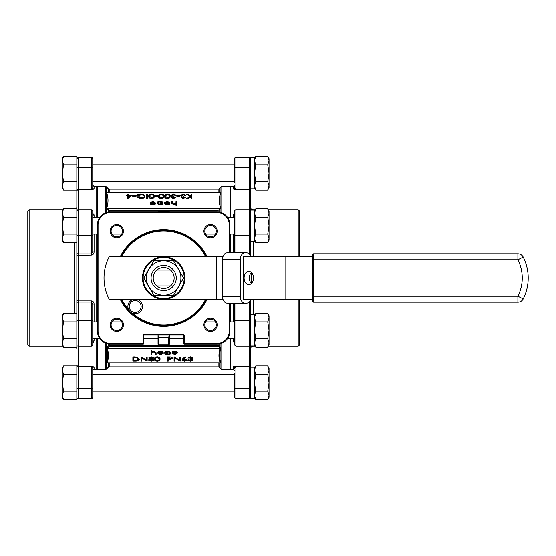 <?xml version="1.0" encoding="UTF-8"?>
<svg xmlns="http://www.w3.org/2000/svg" width="556" height="556" viewBox="0 0 556 556"><rect width="100%" height="100%" fill="white"/><g stroke="black" fill="none" stroke-linecap="round" stroke-linejoin="round"><path stroke-width="0.83" d="M210.536 331.494A6.63 6.63 0 0 1 203.906 324.864A6.63 6.63 0 0 1 210.536 318.24A6.63 6.63 0 0 1 217.167 324.864A6.63 6.63 0 0 1 210.536 331.494M210.536 237.76A6.63 6.63 0 0 1 203.906 231.136A6.63 6.63 0 0 1 210.536 224.506A6.63 6.63 0 0 1 217.167 231.136A6.63 6.63 0 0 1 210.536 237.76M116.802 237.76A6.63 6.63 0 0 1 110.178 231.136A6.63 6.63 0 0 1 116.802 224.506A6.63 6.63 0 0 1 123.432 231.136A6.63 6.63 0 0 1 116.802 237.76M116.802 331.494A6.63 6.63 0 0 1 110.178 324.864A6.63 6.63 0 0 1 116.802 318.24A6.63 6.63 0 0 1 123.432 324.864A6.63 6.63 0 0 1 116.802 331.494M116.802 236.835A5.699 5.699 0 0 0 122.508 231.136A5.699 5.699 0 0 0 116.802 225.437A5.699 5.699 0 0 0 111.103 231.136A5.699 5.699 0 0 0 116.802 236.835M169.302 336.046L169.302 344.275A0.66 0.66 0 0 1 168.642 344.942L168.642 337.673L169.302 334.997L169.302 340.967L169.302 338.778L183.556 338.778M169.302 344.275L169.302 340.967M210.536 330.563A5.699 5.699 0 0 0 216.235 324.864A5.699 5.699 0 0 0 210.536 319.165A5.699 5.699 0 0 0 204.837 324.864A5.699 5.699 0 0 0 210.536 330.563M168.642 211.725L168.642 211.058A0.66 0.66 0 0 1 169.302 211.725M210.536 236.835A5.699 5.699 0 0 0 216.235 231.136A5.699 5.699 0 0 0 210.536 225.437A5.699 5.699 0 0 0 204.837 231.136A5.699 5.699 0 0 0 210.536 236.835M158.036 211.725A0.66 0.66 0 0 1 158.696 211.058L158.696 211.725M116.802 330.563A5.699 5.699 0 0 0 122.508 324.864A5.699 5.699 0 0 0 116.802 319.165A5.699 5.699 0 0 0 111.103 324.864A5.699 5.699 0 0 0 116.802 330.563M229.948 303.187L229.948 331.022A13.254 13.254 0 0 1 216.694 344.275L184.217 344.275A0.66 0.66 0 0 1 183.556 343.615L183.556 335.664A0.66 0.66 0 0 0 182.889 334.997L144.449 334.997A0.66 0.66 0 0 0 143.789 335.664A0.66 0.66 0 0 1 144.449 334.997A0.66 0.66 0 0 0 143.789 335.664L143.789 343.615A0.66 0.66 0 0 1 143.121 344.275L110.651 344.275A13.254 13.254 0 0 1 97.39 331.022L97.39 224.978A13.254 13.254 0 0 1 110.651 211.725L216.694 211.725A13.254 13.254 0 0 1 229.948 224.978L229.948 252.813M158.036 340.967L158.036 334.997L158.377 337.339L168.968 337.339M97.39 267.082L96.73 267.679L96.73 321.945M168.642 344.942L158.696 344.942A0.66 0.66 0 0 1 158.036 344.275L158.036 336.046M168.642 337.673L158.377 337.339M109.205 210.286L218.133 210.286L220.746 208.465C218.876 203.176 218.876 197.88 220.746 192.557L106.592 192.557C108.462 197.846 108.462 203.148 106.592 208.465L109.205 210.286L109.205 211.801M97.39 287.938L96.73 287.938M96.73 338.778L96.73 369.462L94.075 369.462A1.327 1.327 0 0 0 92.755 370.789L92.755 368.246A1.327 1.293 180 0 1 94.075 366.96L93.908 366.682M92.755 167.822A1.327 0.493 -0 0 0 91.427 167.321L78.174 167.321L78.174 189.075L91.427 189.075L91.427 157.376C91.747 157.035 92.192 157.48 92.755 158.696L92.755 187.754L91.427 189.075L92.755 187.754A1.327 1.293 180 0 0 94.075 189.04L94.075 186.538L96.73 186.538L96.73 217.222M96.73 234.055L96.73 267.679M96.73 187.198L97.39 186.538L97.39 217.222M163.672 325.719A47.719 47.719 0 0 1 120.923 299.211A47.719 47.719 0 0 0 206.415 299.211A47.719 47.719 0 0 1 163.672 325.719M120.923 256.789A47.719 47.719 0 0 1 206.415 256.789A47.719 47.719 0 0 0 120.923 256.789M143.789 343.643L143.121 343.615L143.121 335.664A1.327 1.327 0 0 1 144.449 334.337L182.889 334.337L182.889 334.997M107.343 362.957L106.557 362.971C108.114 358.12 108.114 353.296 106.557 348.494L108.274 345.526L109.205 345.22L218.133 345.22L219.071 345.526L218.411 346.444L109.164 346.388L107.211 348.195C108.767 353.06 108.767 357.918 107.211 362.776L107.245 362.943M106.592 208.465L220.746 208.465M94.075 189.04L91.427 189.853L78.174 189.853L78.174 300.935L91.427 300.935C93.151 301.269 94.04 302.311 94.075 304.062L94.075 321.945M99.899 217.222L92.755 217.222L92.755 213.094L94.075 215.102L93.908 214.282M76.846 253.105A1.327 0.813 180 0 0 78.174 253.918L91.427 253.918L92.755 251.562A1.327 0.375 180 0 0 94.075 251.937C94.034 253.689 93.151 254.738 91.427 255.065L76.846 255.399L76.846 236.849L76.846 313.521L63.565 313.521L62.265 317.733L63.565 321.938L76.846 321.938L76.846 348.918A2.648 2.648 0 0 0 76.214 347.194M94.075 340.897L92.755 342.906L92.755 339.64L92.755 341.808A1.327 0.91 180 0 1 94.075 340.897L94.075 338.778M97.39 321.945L92.755 321.945L92.755 304.438L92.755 344.942A1.327 1.327 0 0 1 91.427 346.27L78.174 346.27L78.174 366.147L91.427 366.147L94.075 366.96L94.075 369.462M96.73 368.802L97.39 369.462L105.459 369.462L105.459 343.219M97.39 338.778L97.39 369.462M93.005 342.76L93.908 341.718M97.39 186.538L105.459 186.538A1.327 1.327 0 0 1 106.398 186.927L106.398 212.42M218.133 192.557L218.133 189.186L109.205 189.186A1.327 1.327 0 0 1 108.274 188.797L106.398 186.927M218.279 345.227L218.174 346.388L109.164 346.388L109.059 345.227M109.205 362.957L109.205 366.814L218.133 366.814A1.327 1.327 0 0 1 219.071 367.203L220.94 369.073L220.94 343.58M218.133 189.186A1.327 1.327 0 0 0 219.071 188.797L220.94 186.927A1.327 1.327 0 0 1 221.879 186.538L221.879 212.781M219.071 344.067L219.071 345.526L220.781 348.494C219.231 353.324 219.231 358.147 220.781 362.971L220.127 362.776A0.931 0.792 162.3 0 1 220.781 362.971M128.29 194.544L128.29 195.121L132.064 195.462L127.72 198.624L127.574 195.531L126.657 195.872L127.574 195.872M126.657 195.531L126.657 195.121L127.574 195.121L127.574 194.544M157.855 196.282L154.797 196.282L154.797 195.531L157.855 195.531L157.855 196.282M163.978 196.532C164.215 197.665 163.325 198.36 161.316 198.624C159.287 198.367 158.377 197.665 158.571 196.532L158.571 196.192C158.377 195.059 159.287 194.357 161.316 194.1C163.318 194.364 164.208 195.059 163.978 196.192L163.978 196.532M176.21 195.274L173.548 194.51L171.519 195.351L173.965 196.192L173.965 196.602L171.929 197.248L173.528 197.873L175.904 197.262L173.541 198.624L171.213 197.595L172.145 196.428L171.283 196.435L170.81 195.385L173.562 194.1L176.21 195.274L175.501 195.615L173.548 194.85L171.519 195.691M172.145 196.775L171.283 196.435M173.965 196.602L171.929 197.595M179.88 196.282L176.822 196.282L176.822 195.531L179.88 195.531L179.88 196.282M186.003 195.274L183.334 194.51L181.312 195.351L183.758 196.192L183.758 196.602L181.722 197.248L183.32 197.873L185.697 197.262L183.327 198.624L181.006 197.595L181.93 196.428L181.068 196.435L180.596 195.385L183.348 194.1L186.003 195.274L185.287 195.615L183.334 194.85L181.312 195.691M181.93 196.775L181.068 196.435M183.758 196.602L181.722 197.595M186.462 194.204L187.414 194.204L191.097 196.122L191.097 194.204L191.813 194.204L191.813 198.527L191.097 198.527L191.097 196.664L187.782 198.527L186.767 198.527L190.673 196.393L186.462 194.204L190.319 196.553M191.097 197.012L187.782 198.527M191.097 196.122L191.097 194.544M155.923 203.281L155.124 204.316L152.907 204.796L150.704 204.316L149.905 202.94L152.907 201.439L155.923 203.281M176.009 202.544L176.009 201.494L176.725 201.494L176.725 205.915L176.009 205.915L176.009 203.85L173.799 204.796L171.623 203.322L171.623 201.494L172.339 201.494L172.423 203.524L173.924 204.094L175.898 203.322L176.009 201.835M176.009 204.198L173.799 204.796M172.339 201.835L172.339 202.864M169.483 203.211L167.363 202.141L164.59 202.586L167.273 201.439L170.199 202.94L169.524 204.254L167.252 204.796L164.917 204.226L164.284 202.87L169.483 202.87L167.363 202.141M163.061 203.267C162.845 204.226 161.754 204.74 159.808 204.796L157.146 203.767L159.857 204.094L162.345 202.954L159.85 201.8L157.744 202.655L157.146 202.113L159.864 201.439C161.775 201.494 162.839 201.988 163.061 202.919L163.061 203.267M162.345 203.301L159.85 202.141M170.094 196.532C170.331 197.665 169.441 198.36 167.432 198.624C165.41 198.367 164.493 197.665 164.687 196.532L164.687 196.192C164.493 195.059 165.403 194.357 167.432 194.1C169.441 194.364 170.324 195.059 170.094 196.192L170.094 196.532M154.186 196.532C154.422 197.665 153.539 198.36 151.531 198.624C149.501 198.367 148.584 197.665 148.786 196.532L148.786 196.192C148.584 195.059 149.501 194.357 151.531 194.1C153.532 194.364 154.415 195.059 154.186 196.192L154.186 196.532M147.354 198.527L146.645 198.527L146.645 194.204L147.354 194.204L147.354 198.527M140.529 194.51L137.36 195.733L140.015 195.733L140.015 196.143L136.651 196.143C136.755 194.871 138.069 194.19 140.592 194.1L144.039 194.85L145.012 196.539C144.762 197.832 143.337 198.527 140.731 198.624L137.158 197.498L140.758 197.873C142.857 197.797 144.039 197.241 144.296 196.205C143.997 195.135 142.739 194.565 140.529 194.51L137.36 196.073M144.296 196.553C143.997 195.476 142.739 194.913 140.529 194.85M140.015 196.143L136.651 196.143M135.733 196.282L132.675 196.282L132.675 195.531L135.733 195.531L135.733 196.282M109.205 366.814A1.327 1.327 0 0 0 108.274 367.203L106.398 369.073A1.327 1.327 0 0 1 105.459 369.462M108.274 344.067L108.274 345.526L108.927 346.444M92.755 211.204L92.755 251.562L92.755 234.055L97.39 234.055M92.755 214.192A1.327 0.91 180 0 0 94.075 215.102L94.075 217.222M92.755 373.437L92.755 392.001L92.755 391.139L234.59 391.139L234.59 392.001L234.59 373.437L234.59 374.299L92.755 374.299L92.755 368.246L91.427 366.925L92.087 367.113M76.214 208.806A2.648 2.648 0 0 0 76.846 207.082L76.846 170.449L76.846 190.117L63.565 190.117L62.265 185.906L62.265 187.858L63.565 190.117M76.846 321.938L76.846 255.399M92.755 344.796L92.755 338.778L99.899 338.778M91.427 346.27L91.427 302.082L92.755 304.438A1.327 0.375 180 0 1 94.075 304.062M135.171 299.211A7.291 7.291 0 0 1 142.461 306.502A7.291 7.291 0 0 1 135.171 313.792A7.291 7.291 0 0 1 127.88 306.502A7.291 7.291 0 0 1 135.171 299.211M106.557 362.971A0.931 0.792 -162.3 0 1 107.211 362.776L220.127 362.776C218.571 357.918 218.571 353.06 220.127 348.195A0.931 0.792 -162.3 0 1 220.781 348.494M106.557 348.494A0.931 0.792 162.3 0 1 107.211 348.195L220.127 348.195L218.411 346.444M230.608 368.802L229.948 369.462L221.879 369.462A1.327 1.327 0 0 1 220.94 369.073M145.012 196.192C144.762 197.491 143.337 198.186 140.731 198.284L140.731 198.624M140.731 198.284L137.158 197.498M170.199 202.94L169.524 203.906L167.252 204.796M167.252 204.448L164.917 204.226M175.904 197.262L173.541 198.624M163.061 202.919C162.845 203.885 161.754 204.393 159.808 204.448L159.808 204.796M159.808 204.448L157.146 203.767M176.725 205.574L176.009 205.574M191.813 198.179L191.097 198.179M167.363 201.8L165.222 202.752M165.222 202.412L164.59 202.245M132.064 195.121L127.72 198.624M170.094 196.192C170.331 197.317 169.441 198.012 167.432 198.284L167.432 198.624M167.432 198.284C165.41 198.019 164.493 197.324 164.687 196.192M159.85 201.8L157.744 202.655M157.744 202.308L157.146 202.113M164.917 203.878L164.284 202.87M169.524 203.906L169.524 204.254M173.799 204.448L171.623 203.322M155.923 202.94L155.124 204.316M179.88 195.934L176.822 195.934M163.978 196.192C164.215 197.317 163.325 198.012 161.316 198.284L161.316 198.624M127.574 195.121L127.574 194.204L128.29 194.204L128.29 195.121M154.186 196.192C154.422 197.317 153.539 198.012 151.531 198.284L151.531 198.624M151.531 198.284C149.501 198.019 148.584 197.324 148.786 196.192M155.124 203.969L152.907 204.796M152.907 204.448L150.704 204.316M157.855 195.934L154.797 195.934M185.697 197.262L183.327 198.624M183.327 198.284L181.006 197.248M173.541 198.284L171.213 197.248M150.704 203.969L149.905 202.94M171.283 196.087L170.81 195.385M161.316 198.284C159.287 198.019 158.377 197.324 158.571 196.192M135.733 195.934L132.675 195.934M147.354 198.179L146.645 198.179M187.782 198.179L186.767 198.179M181.068 196.087L180.596 195.385M63.565 391.139L62.265 395.344L62.265 368.142L63.565 365.883L62.265 370.094L63.565 374.299L62.265 382.723L63.565 391.139L76.846 391.139L76.846 364.868A1.327 1.279 0 0 0 78.174 366.147L78.174 398.624A1.327 1.327 0 0 1 76.846 397.304M92.755 368.246L92.755 397.304A1.327 1.327 0 0 1 91.427 398.624L78.174 398.624M92.755 216.36L92.755 234.917M92.755 321.083L92.755 339.64M92.755 187.754L92.755 181.701L234.59 181.701L234.59 163.999L234.59 164.861L92.755 164.861L92.755 163.999L92.755 182.563M222.935 299.211L135.268 299.211M222.935 256.789L109.15 256.789A46.391 46.391 0 0 0 109.15 299.211L135.073 299.211M135.171 312.465A5.963 5.963 0 0 0 141.134 306.502A5.963 5.963 0 0 0 135.171 300.532A5.963 5.963 0 0 0 129.207 306.502A5.963 5.963 0 0 0 135.171 312.465M187.629 360.066L190.298 360.83L192.32 359.989L189.874 359.148L189.874 358.738L191.917 358.085L190.312 357.466L187.935 358.078L190.305 356.709L192.626 357.744L191.702 358.905L192.564 358.905L193.036 359.954L190.284 361.233L187.629 360.066L188.345 359.718L190.298 360.483L192.32 359.642M191.702 358.564L192.564 358.905M189.874 358.738L191.917 357.744M182.813 358.53L185.183 356.709L185.732 357.272L183.633 358.877L184.46 358.495L186.816 360.017L184.328 361.233L181.923 360.024L182.813 358.53L185.183 356.709M183.633 358.537L184.46 358.495M154.596 358.801C154.359 357.675 155.249 356.98 157.258 356.709C159.28 356.973 160.197 357.668 159.996 358.801L159.996 359.148C160.197 360.281 159.28 360.976 157.258 361.233C155.249 360.969 154.366 360.274 154.596 359.148L154.596 358.801M172.624 351.684L174.841 351.204L177.044 351.684L177.844 352.719L174.841 354.561L171.825 353.06L172.624 351.684L174.841 351.204M151.739 353.456L151.739 354.506L151.023 354.506L151.023 350.085L151.739 350.085L151.739 352.15L153.949 351.204L156.125 352.678L156.125 354.506L155.409 354.506L155.326 352.476L153.824 351.906L151.851 352.678L151.739 354.165M151.739 351.802L153.949 351.204M155.409 354.165L155.409 353.136M160.385 353.859L163.158 353.414L160.475 354.561L157.55 353.06L158.224 351.746L160.496 351.204L162.832 351.774L163.464 353.13L158.265 353.13L160.385 354.2L158.265 352.789M167.94 351.204L170.602 352.233L167.891 351.906L165.403 353.046L167.898 354.2L170.004 353.345L170.602 353.887L167.884 354.561C165.973 354.506 164.91 354.012 164.687 353.081L164.687 352.733C164.91 351.774 165.994 351.26 167.94 351.204L170.602 352.233M165.403 352.699L167.898 353.859M132.877 356.813L137.005 356.959L139.403 359.197C139.25 360.476 137.902 361.122 135.344 361.136L132.877 361.136L132.877 356.813M141.036 357.16L146.436 360.288L146.436 357.16L147.152 357.16L147.152 361.136L141.745 358.015L141.745 361.136L141.036 361.136L141.036 356.813L146.436 359.94M146.436 357.16L147.152 357.16M141.745 358.015L141.745 360.788M152.344 358.578L153.88 359.975L153.282 360.802L151.169 361.233L148.48 360.01L150.044 358.578M148.48 360.01L150.044 358.919L148.883 357.73L151.218 356.709L153.477 357.744L152.344 358.919L153.88 359.975M168.259 359.301L168.259 361.136L167.544 361.136L167.544 356.813L170.914 356.876L172.436 357.883L170.852 359.232L168.259 359.301L168.259 360.788M174.07 357.16L179.477 360.288L179.477 357.16L180.186 357.16L180.186 361.136L174.786 358.015L174.786 361.136L174.07 361.136L174.07 356.813L179.477 359.94M179.477 357.16L180.186 357.16M174.786 358.015L174.786 360.788M229.948 369.462L229.948 338.778M229.948 217.222L229.948 186.538L221.879 186.538M169.406 203.225L164.993 203.225L167.217 204.094L169.406 203.225M152.914 204.094L155.207 202.933L152.914 201.8L150.62 202.933L152.914 204.094M169.378 196.192C169.601 195.309 168.948 194.746 167.412 194.51L165.702 195.191L165.403 196.192L167.412 197.873C168.948 197.63 169.601 197.074 169.378 196.192M128.29 195.531L128.29 197.255L130.66 195.531L128.29 195.531M163.262 196.192C163.485 195.309 162.825 194.746 161.296 194.51L159.586 195.191L159.287 196.192L161.296 197.873C162.825 197.63 163.485 197.074 163.262 196.192M153.477 196.192C153.692 195.309 153.039 194.746 151.503 194.51L149.8 195.191L149.494 196.192L151.503 197.873C153.039 197.63 153.692 197.074 153.477 196.192M63.565 234.062L62.265 238.267L62.265 211.058L63.565 208.806L62.265 213.011L63.565 217.222L62.265 225.639L63.565 234.062L76.846 234.062L76.846 236.849M63.565 242.479L62.265 240.22L62.265 238.267L63.565 242.479L76.846 242.479M63.565 365.883L76.846 365.883M63.565 181.701L62.265 185.906L62.265 158.696L63.565 156.444L62.265 160.656L63.565 164.861L62.265 173.277L63.565 181.701L76.846 181.701M63.565 164.861L76.846 164.861L76.846 170.449M63.565 374.299L76.846 374.299M29.127 346.27L27.8 344.942L27.8 211.058L29.127 209.73L29.127 346.27L63.03 346.27L63.565 347.194L76.846 347.194M29.127 209.73L63.03 209.73L63.565 208.806L76.846 208.806L76.846 234.062M163.672 299.211A21.211 21.211 0 0 1 142.461 278A21.211 21.211 0 0 1 163.672 256.789A21.211 21.211 0 0 1 184.877 278A21.211 21.211 0 0 1 163.672 299.211M222.546 296.556L240.352 296.556A6.63 4.684 90 0 0 245.036 303.187L227.23 303.187A6.63 4.684 -90 0 1 222.546 296.556L222.546 259.443A6.63 4.684 -90 0 1 227.23 252.813L245.036 252.813A6.63 4.684 90 0 0 240.352 259.443L222.546 259.443M157.55 353.06L158.224 352.094L160.496 351.204M160.496 351.552L162.832 351.774M151.023 350.426L151.739 350.426M174.223 357.16L174.223 356.813M160.385 354.2L162.526 353.248M174.841 351.552L177.044 351.684M177.044 352.031L177.844 353.06M132.877 357.16L137.005 356.959M153.949 351.552L156.125 352.678M154.596 359.148C154.359 358.022 155.249 357.32 157.258 357.056L157.258 356.709M164.687 353.081C164.91 352.115 165.994 351.607 167.94 351.552M148.883 358.078L151.218 356.709M137.005 357.299L139.403 359.197M162.832 352.122L163.464 353.13M181.923 360.024L182.813 358.87M184.46 358.842L186.816 360.017M187.935 358.078L190.305 356.709M167.544 357.16L170.914 356.876M170.914 357.216L172.436 358.224M167.898 354.2L170.004 353.345M190.298 360.83L190.298 360.483M157.258 357.056C159.28 357.313 160.197 358.015 159.996 359.148M185.183 357.056L185.732 357.272M188.345 360.066L188.345 359.718M188.97 360.615L188.97 360.267M190.305 357.056L192.626 358.092M158.224 352.094L158.224 351.746M151.218 357.056L153.477 358.085M170.004 353.692L170.602 353.887M192.564 359.245L193.036 359.954M171.825 353.06L172.624 352.031M141.182 357.16L141.182 356.813M162.526 353.588L163.158 353.755M230.608 187.198L229.948 186.538M169.121 203.572L165.264 203.572M155.207 203.281L152.914 202.141L150.62 203.281M169.378 196.532C169.601 195.656 168.948 195.093 167.412 194.85L165.702 195.538L165.403 196.532M165.702 195.191L165.702 195.538M130.187 195.872L128.29 195.872L128.29 197.255M161.296 194.51L159.586 195.538L159.287 196.532M159.586 195.191L159.586 195.538M163.262 196.532C163.485 195.656 162.825 195.093 161.296 194.85M149.8 195.191L149.494 196.532M151.503 194.51L149.8 195.538M153.477 196.532C153.692 195.656 153.039 195.093 151.503 194.85M76.846 391.139L76.846 399.555L63.565 399.555L62.265 395.344L62.265 397.304L63.565 399.555M91.427 300.935L91.427 302.082L78.174 302.082L78.174 346.27A1.327 1.327 0 0 1 76.846 344.942M63.565 156.444L76.846 156.444L76.846 164.861M63.565 217.222L76.846 217.222M63.565 321.938L62.265 330.361L63.565 338.778L76.846 338.778M63.565 313.521L62.265 315.78L62.265 342.989L63.565 347.194L62.265 344.942L62.265 342.989L63.565 338.778M163.672 257.456A20.544 20.544 0 0 0 143.121 278A20.544 20.544 0 0 0 163.672 298.544A20.544 20.544 0 0 0 184.217 278A20.544 20.544 0 0 0 163.672 257.456M240.352 296.556L240.352 259.443M250.832 299.211A6.63 4.684 90 0 1 246.537 303.187L245.036 303.187M251.222 283.303L251.222 272.697M250.832 256.789A6.63 4.684 90 0 0 246.537 252.813L245.036 252.813M168.259 357.564L168.259 358.891L171.728 358.224L168.259 357.564L168.259 358.55L171.728 357.883M158.342 352.775L162.755 352.775L160.531 351.906L158.342 352.775M133.593 360.726L136.776 360.629L138.687 359.197L136.595 357.675L133.593 357.564L133.593 360.726M151.176 357.466L149.599 358.085L151.204 358.738L152.761 358.071L151.176 357.466M151.225 359.148L149.189 360.024L151.176 360.83L153.171 359.982L151.225 359.148M174.834 351.906L172.541 353.067L174.834 354.2L177.128 353.067L174.834 351.906M155.312 359.148C155.089 360.024 155.743 360.587 157.279 360.83L158.981 360.149L159.287 359.148L157.279 357.466C155.743 357.703 155.089 358.266 155.312 359.148M184.307 359.245L182.639 360.038L184.37 360.83L186.1 360.038L184.307 359.245M229.948 234.055L234.59 234.055L234.59 251.562L234.59 211.058A1.327 1.327 0 0 1 235.911 209.73L249.171 209.73L249.171 189.853L235.911 189.853L233.263 189.04A1.327 1.293 180 0 0 234.59 187.754L234.59 185.211A1.327 1.327 0 0 1 233.263 186.538L230.608 186.538L230.608 217.222M230.608 234.055L230.608 252.813M230.608 303.187L230.608 321.945M230.608 338.778L230.608 369.462L233.263 369.462L233.263 366.96L235.911 366.147L249.171 366.147L249.171 302.04M233.437 214.282L233.263 215.102A1.327 0.91 180 0 0 234.59 214.192L234.59 217.222L227.446 217.222M215.429 234.055L205.644 234.055M121.694 234.055L111.909 234.055M233.263 321.945L233.263 304.062A1.327 0.375 180 0 1 234.59 304.438L234.59 321.945L229.948 321.945M215.429 321.945L205.644 321.945M121.694 321.945L111.909 321.945M234.59 321.083L234.59 341.808L234.59 338.778L227.446 338.778M158.036 338.778L143.789 338.778M312.361 299.211L243.167 299.211L243.167 256.789L312.361 256.789L312.361 300.865A1.327 1.327 0 0 0 313.688 302.193L313.688 296.237L517.9 296.237A40.442 40.442 0 0 0 517.9 259.763L313.688 259.763L313.688 296.237L312.361 296.237M158.627 352.428L162.484 352.428M133.593 357.564L133.593 360.385L136.776 360.281L138.687 358.849M136.776 360.629L136.776 360.281M149.189 359.676L151.176 360.483L153.171 359.642M151.176 360.83L151.176 360.483M151.204 358.738L152.761 357.73M149.599 357.737L151.204 358.391M174.834 354.2L177.128 352.719M172.541 352.719L174.834 353.859M157.279 360.83L158.981 359.802L159.287 358.801M158.981 360.149L158.981 359.802M155.312 358.801C155.089 359.683 155.743 360.246 157.279 360.483M184.37 360.83L186.1 359.697M182.639 359.697L184.37 360.483M234.59 342.906L233.263 340.897A1.327 0.91 180 0 1 234.59 341.808M233.263 304.062L233.374 303.187M233.374 252.813L233.263 251.937A1.327 0.375 180 0 0 234.59 251.562L234.799 252.813M233.263 217.222L233.263 215.102L234.59 213.094L234.59 216.36L234.59 214.192M233.596 342.023L233.951 342.454M234.799 366.23L234.347 366.314M233.437 366.682L233.263 366.96A1.327 1.293 180 0 1 234.59 368.246L235.911 366.925L235.251 367.113M244.098 278A6.63 4.684 -90 0 0 248.789 284.63A6.63 4.684 -90 0 0 253.473 278A6.63 4.684 -90 0 0 248.789 271.37A6.63 4.684 -90 0 0 244.098 278M251.409 283.49A6.63 4.684 90 0 1 249.352 278A6.63 4.684 90 0 1 251.409 272.51M249.171 189.853A1.327 1.279 0 0 1 250.492 191.132L250.492 210.064L250.492 191.132A1.327 1.279 180 0 0 249.171 189.853L249.171 157.376A1.327 1.327 0 0 1 250.492 158.696M250.492 210.064L250.492 255.892L250.492 241.214L254.474 241.214L254.474 210.064L250.492 210.064L250.492 207.082A2.648 2.648 0 0 0 253.147 209.73L253.147 210.064M267.749 313.521L269.055 315.78L269.055 344.942L267.749 347.194L269.055 342.989L267.749 338.778L269.055 330.361L267.749 321.938L269.055 317.733L267.749 313.521L255.774 313.521L254.474 317.733L255.774 321.938L254.474 330.361L255.774 338.778L254.474 342.989L255.774 347.194L255.239 346.27L253.147 346.27A2.648 2.648 0 0 0 250.492 348.918L250.492 345.936L254.474 345.936L254.474 314.786L250.492 314.786L250.492 300.108L250.492 398.298L254.474 398.298L254.474 367.141L250.492 367.141M235.911 189.853L235.911 189.075L234.59 187.754L235.911 189.075L249.171 189.075A1.327 0.493 180 0 1 250.492 189.568L250.492 157.702L254.474 157.702L254.474 188.859L250.492 188.859M234.59 344.796L234.799 303.187M234.59 234.917L234.59 216.36M173.618 295.229L183.57 278L178.594 269.382L173.618 260.771L153.72 260.771L143.775 278L148.744 286.618L153.72 295.229L173.618 295.229M313.688 253.807A1.327 1.327 0 0 0 312.361 255.135L312.361 259.763L313.688 259.763L313.688 253.807A1.327 1.327 0 0 0 312.361 255.135A1.327 1.327 0 0 1 313.688 253.807L517.9 253.807L517.9 259.763L523.217 257.074A46.391 46.391 0 0 1 523.217 298.926L517.9 296.237L517.9 302.193L313.688 302.193M234.59 182.563L234.59 158.696A1.327 1.327 0 0 1 235.911 157.376L249.171 157.376M234.59 388.178A1.327 0.493 0 0 0 235.911 388.679L235.911 398.624C235.591 398.965 235.146 398.52 234.59 397.304L234.59 373.437M178.594 286.618A17.229 17.229 0 0 0 163.672 260.771A17.229 17.229 0 0 0 148.744 286.618A17.229 17.229 0 0 0 178.594 286.618M153.908 270.049A12.593 12.593 0 0 1 173.43 270.049A12.593 12.593 0 0 1 163.672 290.593A12.593 12.593 0 0 1 153.908 270.049L156.861 270.049A10.474 10.474 0 0 0 156.861 285.951L153.908 285.951L156.861 285.951A10.474 10.474 0 0 0 170.483 285.951A10.474 10.474 0 0 0 170.483 270.049L173.43 270.049L170.483 270.049A10.474 10.474 0 0 0 156.861 270.049L153.908 270.049M299.538 299.211L299.538 344.942L298.218 346.27L298.218 299.211M298.218 256.789L298.218 209.73L268.284 209.73M255.239 209.73L253.147 209.73M298.218 346.27L268.284 346.27L267.749 347.194L255.774 347.194L255.28 346.27M249.13 253.918L249.171 209.73A1.327 1.327 0 0 1 250.492 211.058M173.43 285.951L170.483 285.951L173.43 285.951M517.9 302.193A5.949 5.949 0 0 0 523.217 298.926M523.217 257.074A5.949 5.949 0 0 0 517.9 253.807A5.949 5.949 0 0 1 523.217 257.074M298.218 209.73L299.538 211.058L299.538 256.789M267.749 391.139L269.055 382.723L267.749 374.299L269.055 370.094L267.749 365.883L255.774 365.883L254.474 370.094L255.774 374.299L254.474 382.723L255.774 391.139L254.474 395.344L255.774 399.555L267.749 399.555L269.055 395.344L267.749 391.139L255.774 391.139M254.474 211.058L255.774 208.806L254.474 213.011L255.774 217.222L254.474 225.639L255.774 234.062L254.474 238.267L255.774 242.479L267.749 242.479L269.055 238.267L267.749 234.062L255.774 234.062M267.749 181.701L269.055 173.277L267.749 164.861L269.055 160.656L267.749 156.444L255.774 156.444L254.474 160.656L255.774 164.861L254.474 173.277L255.774 181.701L254.474 185.906L255.774 190.117L267.749 190.117L269.055 185.906L267.749 181.701L255.774 181.701M156.861 285.951L170.483 285.951M170.483 270.049L156.861 270.049M267.749 321.938L255.774 321.938M267.749 338.778L255.774 338.778M267.749 374.299L255.774 374.299M267.749 234.062L269.055 225.639L267.749 217.222L269.055 213.011L267.749 208.806L255.774 208.806M267.749 217.222L255.774 217.222M267.749 164.861L255.774 164.861M267.749 399.555L269.055 397.304L269.055 368.142L267.749 365.883M267.749 242.479L269.055 240.22L269.055 211.058L267.749 208.806M267.749 190.117L269.055 187.858L269.055 158.696L267.749 156.444M120.186 256.789A48.386 48.386 0 0 1 207.159 256.789M207.159 299.211A48.386 48.386 0 0 1 120.186 299.211M182.889 334.337A1.327 1.327 0 0 1 184.217 335.664L184.217 343.615L216.694 343.615A12.593 12.593 0 0 0 229.287 331.022L229.287 303.187M229.287 252.813L229.287 224.978A12.593 12.593 0 0 0 216.694 212.385L110.651 212.385A12.593 12.593 0 0 0 98.058 224.978L98.058 331.022A12.593 12.593 0 0 0 110.651 343.615L143.121 343.615L143.121 344.275M110.651 344.275L110.651 343.615M97.39 331.022L98.058 331.022M144.449 334.997L144.449 334.337M143.789 335.664L143.121 335.664M229.948 224.978L229.287 224.978M229.287 331.022L229.948 331.022M216.694 343.615L216.694 344.275M97.39 224.978L98.058 224.978M183.556 343.615L184.217 343.615L184.217 344.275M184.217 335.664L183.556 335.664M110.651 211.725L110.651 212.385M216.694 211.725L216.694 212.385M158.696 337.673L158.696 344.942M109.205 344.199L109.205 346.388M218.133 346.388L218.133 344.199M218.133 211.801L218.133 210.286M132.564 313.306A47.058 47.058 0 0 0 205.678 299.211M205.678 256.789A47.058 47.058 0 0 0 121.667 256.789M121.667 299.211A47.058 47.058 0 0 0 128.36 309.108M219.071 209.939L219.071 211.933M108.274 211.933L108.274 209.939M94.075 234.055L94.075 251.937M105.459 212.781L105.459 186.538M108.274 192.557L108.274 188.797M219.071 362.957L219.071 367.203M220.94 212.42L220.94 186.927M219.071 188.797L219.071 192.557M108.274 367.203L108.274 362.957M106.398 343.58L106.398 369.073M91.427 189.075L91.427 189.853M91.427 398.624L91.427 366.147M91.427 366.925L78.174 366.925A1.327 0.493 0 0 1 76.846 366.432M76.846 300.601L78.174 300.935L78.174 302.082A1.327 0.813 180 0 0 76.846 302.895M76.846 234.618A1.327 0.813 180 0 0 78.174 235.431L91.427 235.431L91.427 255.065M76.846 189.568A1.327 0.493 180 0 1 78.174 189.075L78.174 189.853A1.327 1.279 180 0 0 76.846 191.132M109.205 189.186L109.205 192.557M218.133 366.814L218.133 362.957M221.879 343.219L221.879 369.462M92.755 388.178A1.327 0.493 -0 0 1 91.427 388.679L78.174 388.679A1.327 0.493 0 0 1 76.846 388.178M92.755 321.382A1.327 0.813 0 0 0 91.427 320.569L78.174 320.569A1.327 0.813 180 0 0 76.846 321.382M76.846 211.058C77.59 209.723 78.028 209.278 78.174 209.73L91.427 209.73L91.427 235.431A1.327 0.813 0 0 0 92.755 234.618M91.427 157.376L78.174 157.376L78.174 167.321A1.327 0.493 180 0 0 76.846 167.822M74.191 313.521L74.191 242.479M216.729 299.211L216.729 256.789M134.482 357.16L134.482 356.813M169.107 357.16L169.107 356.813M233.263 189.04L233.263 186.538M233.263 340.897L233.263 338.778M233.263 251.937L233.263 234.055M271.974 299.211L271.974 256.789M249.171 253.96L249.171 253.918A1.327 0.813 180 0 0 250.492 253.105M250.492 255.399L250.124 255.169M250.492 300.601L250.124 300.831M235.911 366.147L235.911 388.679L249.171 388.679L249.171 366.147A1.327 1.279 0 0 0 250.492 364.868M250.492 302.895A1.327 0.813 180 0 0 249.171 302.082L249.13 302.082M250.492 366.432A1.327 0.493 0 0 1 249.171 366.925L235.911 366.925M285.847 299.211L285.847 256.789M234.59 234.618A1.327 0.813 0 0 0 235.911 235.431L249.171 235.431A1.327 0.813 180 0 0 250.492 234.618M235.911 209.73L235.911 252.813M234.59 167.822A1.327 0.493 0 0 1 235.911 167.321L235.911 189.075M234.59 211.204A1.327 1.314 180 0 1 235.911 209.89M234.59 321.382A1.327 0.813 0 0 1 235.911 320.569L249.171 320.569A1.327 0.813 180 0 1 250.492 321.382M235.911 303.187L235.911 346.27L234.59 344.942M235.911 157.376L235.911 167.321L249.171 167.321A1.327 0.493 180 0 1 250.492 167.822M253.147 241.214L253.147 256.789M253.147 275.561L253.147 280.439M253.147 299.211L253.147 314.786M235.911 398.624L249.171 398.624L249.171 388.679A1.327 0.493 0 0 0 250.492 388.178M168.642 211.058L158.696 211.058M94.075 186.538L92.755 185.211M107.322 362.957L220.093 362.943M91.427 209.73L92.755 211.058M78.174 157.376L76.846 158.696M233.263 369.462L234.59 370.789M235.911 346.27L249.171 346.27L250.492 344.942M249.171 398.624C249.491 398.965 249.936 398.52 250.492 397.304M254.474 315.78L255.774 313.521M254.474 344.942L255.774 347.194M254.474 368.142L255.774 365.883M254.474 397.304L255.774 399.555M254.474 240.22L255.774 242.479M254.474 158.696L255.774 156.444M254.474 187.858L255.774 190.117"/></g></svg>
